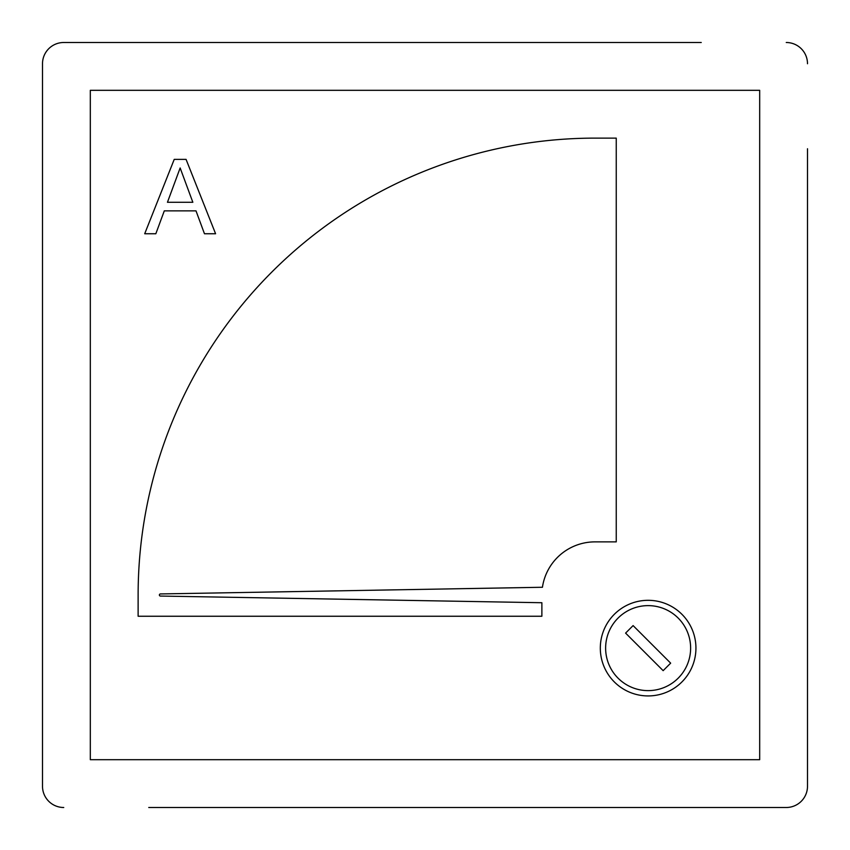 <?xml version="1.0" encoding="UTF-8"?>
<svg xmlns="http://www.w3.org/2000/svg" width="850" height="850" viewBox="0 0 850 850"><rect width="100%" height="100%" fill="white"/><g stroke="black" fill="none" stroke-linecap="round" stroke-linejoin="round"><path stroke-width="1.27" d="M807.5 148.75L807.5 786.25A21.25 21.25 0 0 1 786.25 807.5L148.75 807.5M701.25 42.5L63.75 42.5A21.25 21.25 0 0 0 42.5 63.75L42.5 786.25A21.25 21.25 0 0 0 63.75 807.5M42.5 701.25L42.5 786.25M614.316 614.316A47.812 47.812 0 0 1 695.938 648.125A47.812 47.812 0 0 1 629.829 692.293A47.812 47.812 0 0 1 614.316 614.316M160.416 593.938L542.438 587.265A53.125 53.125 0 0 1 595 541.875L616.25 541.875L616.25 138.125L595 138.125A456.875 456.875 0 0 0 138.125 595L138.125 616.25L541.875 616.25L541.875 602.724L160.416 596.062A1.062 1.062 0 0 1 159.375 595A1.062 1.062 0 0 1 160.416 593.938M164.294 210.864L155.837 233.75L144.702 233.75L174.229 159.375L186.065 159.375L215.592 233.75L204.468 233.75L195.999 210.864L164.294 210.864M759.688 90.312L90.312 90.312L90.312 759.688L759.688 759.688L759.688 90.312M807.5 63.75A21.25 21.25 0 0 0 786.25 42.5M670.661 663.149L633.101 625.589L625.589 633.101L663.149 670.661L670.661 663.149M175.068 181.698L167.45 202.279L192.844 202.279L180.147 167.96L175.068 181.698M690.625 648.125A42.5 42.5 0 0 0 648.125 605.625A42.5 42.5 0 0 0 605.625 648.125A42.5 42.5 0 0 0 648.125 690.625A42.5 42.5 0 0 0 690.625 648.125M695.938 648.125A47.812 47.812 0 0 1 629.829 692.293A47.812 47.812 0 0 1 600.312 648.125"/></g></svg>
